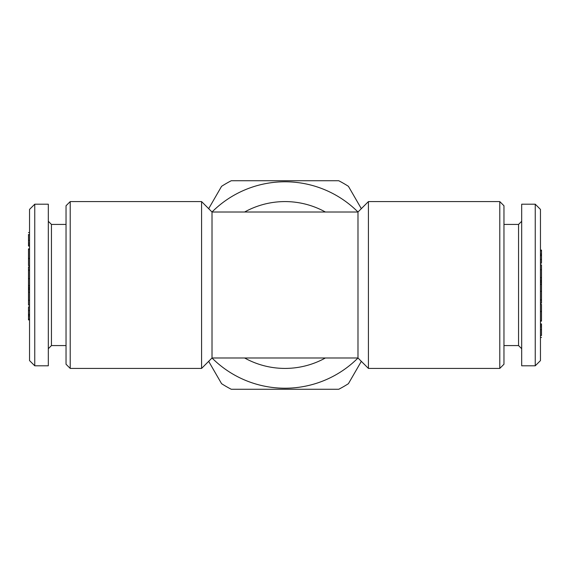 <?xml version="1.0" encoding="UTF-8"?>
<svg xmlns="http://www.w3.org/2000/svg" width="570" height="570" viewBox="0 0 570 570"><rect width="100%" height="100%" fill="white"/><g stroke="black" fill="none" stroke-linecap="round" stroke-linejoin="round"><path stroke-width="0.85" d="M503.966 345.577L518.558 345.577L518.558 224.423L503.966 224.423M325.385 212.012A83.412 83.412 0 0 0 244.615 212.012M535.244 365.805L535.244 204.195L521.692 204.195L521.692 365.805L535.244 365.805L540.46 360.596L540.46 209.404L535.244 204.195M66.035 364.244L66.035 205.756L70.21 201.588L70.21 368.412L66.035 364.244M540.46 284.031L541.5 284.031L541.5 282.357L540.46 282.357M540.46 320.575L541.5 320.575L540.46 320.76M361.33 361.33L348.427 383.674A117.299 117.299 0 0 1 338.737 389.267L231.263 389.267A117.299 117.299 0 0 1 221.573 383.674L208.67 361.33M29.54 278.723L28.5 278.723L28.5 285.549L29.54 285.549M28.5 285.549L29.54 285.599M29.54 285.969L28.5 285.969L28.5 289.817L29.54 289.817M541.5 335.545L540.46 335.295M541.5 335.295L541.5 329.574L540.46 329.574M208.67 208.67L221.573 186.326A117.299 117.299 0 0 1 231.263 180.733L338.737 180.733A117.299 117.299 0 0 1 348.427 186.326L361.33 208.67M541.5 320.575L541.5 311.64L540.46 311.64M28.5 315.474L28.5 319.92L29.54 319.92M28.5 307.508L28.5 316.015L29.54 316.015M541.5 262.492L541.5 255.652L540.46 255.652M541.5 255.652L541.5 255.111L540.46 255.111M28.5 234.455L28.5 243.134L29.54 243.134M28.5 243.134L28.5 244.808L29.54 244.808M28.5 314.889L29.54 314.889M541.5 329.574L541.5 323.924L540.46 323.924M28.5 293.001L28.5 300.262L29.54 300.262M28.5 300.262L28.5 305.071L29.54 305.071M28.5 244.808L28.5 246.033L29.54 246.033M28.5 246.033L29.54 246.076M499.79 368.412L503.966 364.244L503.966 205.756L499.79 201.588L368.412 201.588L368.412 368.412L499.79 368.412L499.79 201.588M28.5 289.817L28.5 292.189L29.54 292.189M540.46 303.162L541.5 303.162L541.5 299.963L540.46 299.963M541.5 299.963L540.46 299.663M28.5 310.557L29.54 310.557M541.5 276.999L541.5 277.647L540.46 277.647M29.54 249.24L28.5 249.24L28.5 265.599L29.54 265.599M541.5 311.64L541.5 304.401L540.46 304.401M540.46 284.451L541.5 284.451L541.5 291.277L540.46 291.277M541.5 259.443L540.46 259.443M28.5 240.426L29.54 240.426M541.5 255.111L541.5 253.985L540.46 253.985M541.5 282.357L541.5 280.184L540.46 280.184M541.5 280.184L541.5 277.811L540.46 277.811M28.5 319.25L29.54 319.25M541.5 325.192L540.46 325.192M541.5 323.967L540.46 323.967M541.5 284.451L540.46 284.401M70.21 368.412L201.588 368.412L212.012 357.988L357.988 357.988A103.227 103.227 0 0 1 212.012 357.988L212.012 212.012A103.227 103.227 0 0 1 357.988 212.012L368.412 201.588M368.412 368.412L357.988 357.988L357.988 212.012L212.012 212.012L201.588 201.588L70.21 201.588M541.5 311.541L540.46 311.541M541.5 311.355L540.46 311.355M28.5 258.36L29.54 258.36M28.5 258.459L29.54 258.459M541.5 281.68L540.46 281.68M541.5 277.647L541.5 269.738L540.46 269.738M29.54 209.404L29.54 360.596L34.756 365.805L34.756 204.195L29.54 209.404M541.5 299.663L541.5 291.398L540.46 291.398M34.756 204.195L48.307 204.195L48.307 365.805L34.756 365.805M28.5 258.645L29.54 258.645M28.5 292.353L29.54 292.353M244.615 357.988A83.412 83.412 0 0 0 325.385 357.988M541.5 326.867L540.46 326.867M541.5 269.738L541.5 264.929L540.46 264.929M66.035 224.423L51.443 224.423L51.443 345.577L48.307 348.705M66.035 345.577L51.443 345.577M28.5 288.32L29.54 288.32M28.5 289.56L29.54 289.56M28.5 249.418L29.54 249.418M29.54 270.038L28.5 270.038L28.5 266.838L29.54 266.838M541.5 254.526L541.5 250.08L540.46 250.08M28.5 314.348L29.54 314.348M541.5 250.75L540.46 250.75M541.5 280.44L540.46 280.44M28.5 287.643L29.54 287.643M28.5 270.038L28.5 278.602L29.54 278.602M28.5 270.337L29.54 270.337M28.5 234.705L29.54 234.705M518.558 345.577L521.692 348.705M201.588 368.412L201.588 201.588M29.54 306.838L28.5 306.838M29.54 248.862L28.5 248.862M51.443 224.423L48.307 221.295M540.46 321.138L541.5 321.138M29.54 232.589L28.5 232.589M540.46 263.162L541.5 263.162M540.46 337.411L541.5 337.411M518.558 224.423L521.692 221.295"/></g></svg>
